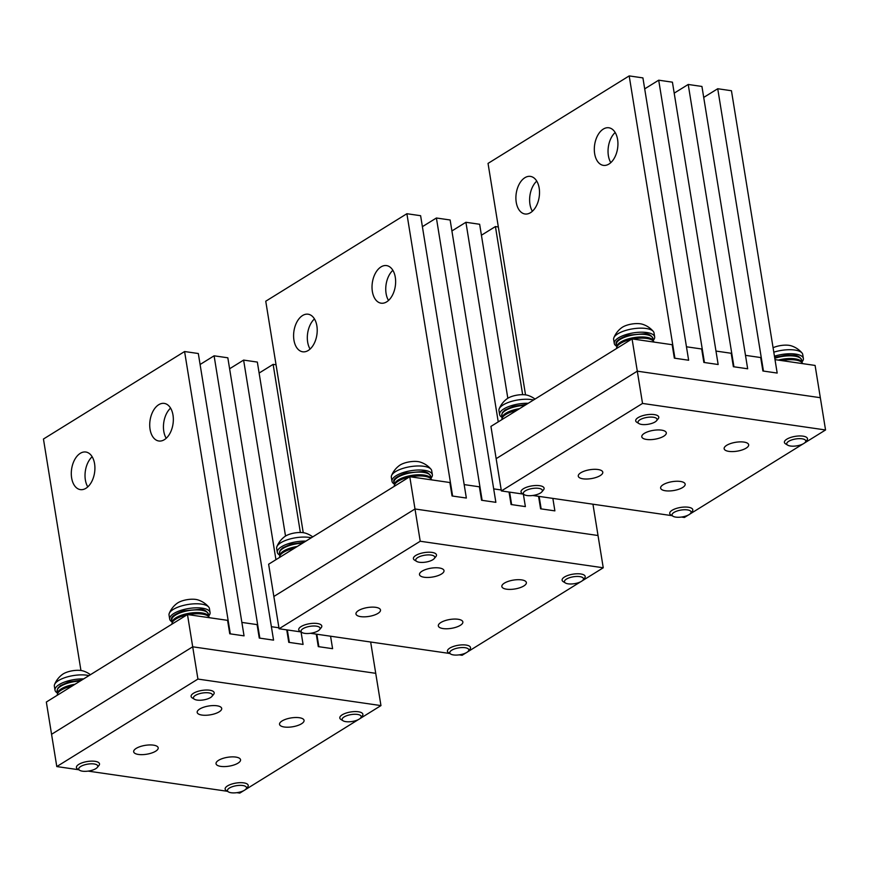<?xml version="1.0" encoding="UTF-8"?>
<svg xmlns="http://www.w3.org/2000/svg" width="869" height="869" viewBox="0 0 869 869"><rect width="100%" height="100%" fill="white"/><g stroke="black" fill="none" stroke-linecap="round" stroke-linejoin="round"><path stroke-width="1.3" d="M208.69 615.915A20.454 7.397 170.8 0 0 209.853 614.177A20.454 7.397 170.8 0 0 210.07 612.536L209.418 608.506A20.454 7.397 170.8 0 0 208.69 607.018A23.376 23.376 0 0 0 197.871 599.882A12.894 4.66 170.8 0 0 177.265 603.216A23.376 23.376 0 0 0 169.249 613.405A20.454 7.397 170.8 0 0 169.031 615.046L169.694 619.076A20.454 7.397 170.8 0 0 172.062 621.846M210.07 612.536A20.454 7.397 170.8 0 0 190.876 608.202A20.454 7.397 170.8 0 0 169.9 617.446A20.454 7.397 170.8 0 0 169.694 619.076M212.362 695.711A9.646 3.487 170.8 0 0 204.432 692.789A9.646 3.487 170.8 0 0 193.526 697.253A9.646 3.487 170.8 0 0 194.384 699.23A9.646 3.487 170.8 0 0 203.498 699.925A9.646 3.487 170.8 0 0 211.927 696.395A9.646 3.487 170.8 0 0 212.362 695.711M208.69 607.018A20.454 7.397 170.8 0 0 188.041 604.476A20.454 7.397 170.8 0 0 169.249 613.405A20.454 7.397 170.8 0 0 169.249 613.416M211.927 696.395L213.535 694.494A11.688 4.226 170.8 0 0 214.056 693.658A11.688 4.226 170.8 0 0 214.176 692.723A11.688 4.226 170.8 0 0 203.205 690.247A11.688 4.226 170.8 0 0 191.223 695.526A11.688 4.226 170.8 0 0 191.104 696.46A11.688 4.226 170.8 0 0 192.266 697.937L194.384 699.23M209.386 617.707A18.988 6.865 170.8 0 0 202.216 614.079A18.988 6.865 170.8 0 0 188.291 614.644M186.792 614.959A18.988 6.865 170.8 0 0 171.986 624.127M90.419 674.702A23.376 23.376 0 0 0 83.196 670.977A12.894 4.66 170.8 0 0 62.59 674.311A23.376 23.376 0 0 0 54.573 684.5A20.454 7.397 170.8 0 0 54.356 686.141L55.008 690.171A20.454 7.397 170.8 0 0 57.387 692.941M83.609 678.917A20.454 7.397 170.8 0 0 55.225 688.541A20.454 7.397 170.8 0 0 55.008 690.171M97.686 766.806A9.646 3.487 170.8 0 0 89.757 763.884A9.646 3.487 170.8 0 0 78.851 768.337A9.646 3.487 170.8 0 0 79.709 770.325A9.646 3.487 170.8 0 0 88.823 771.009A9.646 3.487 170.8 0 0 97.252 767.49A9.646 3.487 170.8 0 0 97.686 766.806M88.964 675.604A20.454 7.397 170.8 0 0 68.379 676.614A20.454 7.397 170.8 0 0 54.573 684.5L54.573 684.5M97.252 767.49L98.86 765.589A11.688 4.226 170.8 0 0 99.381 764.753A11.688 4.226 170.8 0 0 99.5 763.818A11.688 4.226 170.8 0 0 88.529 761.342A11.688 4.226 170.8 0 0 76.548 766.621A11.688 4.226 170.8 0 0 76.429 767.555A11.688 4.226 170.8 0 0 77.591 769.032L79.709 770.325M72.116 686.043A18.988 6.865 170.8 0 0 57.311 695.222M361.069 717.262A9.646 3.487 170.8 0 0 353.14 714.34A9.646 3.487 170.8 0 0 342.234 718.804A9.646 3.487 170.8 0 0 343.092 720.792A9.646 3.487 170.8 0 0 352.206 721.476A9.646 3.487 170.8 0 0 360.646 717.946A9.646 3.487 170.8 0 0 361.069 717.262M360.646 717.946L362.243 716.045A11.688 4.226 170.8 0 0 362.764 715.22A11.688 4.226 170.8 0 0 362.884 714.285A11.688 4.226 170.8 0 0 351.912 711.798A11.688 4.226 170.8 0 0 339.931 717.088A11.688 4.226 170.8 0 0 339.812 718.022A11.688 4.226 170.8 0 0 340.974 719.489L343.092 720.792M246.394 788.357A9.646 3.487 170.8 0 0 238.464 785.435A9.646 3.487 170.8 0 0 227.559 789.899A9.646 3.487 170.8 0 0 228.417 791.887A9.646 3.487 170.8 0 0 237.53 792.571A9.646 3.487 170.8 0 0 245.96 789.041A9.646 3.487 170.8 0 0 246.394 788.357M245.96 789.041L247.567 787.14A11.688 4.226 170.8 0 0 248.089 786.315A11.688 4.226 170.8 0 0 248.208 785.38A11.688 4.226 170.8 0 0 237.237 782.893A11.688 4.226 170.8 0 0 225.256 788.172A11.688 4.226 170.8 0 0 225.136 789.117A11.688 4.226 170.8 0 0 226.298 790.584L228.417 791.887M468.695 650.544A9.646 3.487 170.8 0 0 460.766 647.622A9.646 3.487 170.8 0 0 449.86 652.087A9.646 3.487 170.8 0 0 450.718 654.064A9.646 3.487 170.8 0 0 459.831 654.759A9.646 3.487 170.8 0 0 468.261 651.229A9.646 3.487 170.8 0 0 468.695 650.544M468.261 651.229L469.868 649.328A11.688 4.226 170.8 0 0 470.379 648.502A11.688 4.226 170.8 0 0 470.509 647.557A11.688 4.226 170.8 0 0 459.538 645.08A11.688 4.226 170.8 0 0 447.557 650.36A11.688 4.226 170.8 0 0 447.426 651.294A11.688 4.226 170.8 0 0 448.6 652.771L450.718 654.064M583.371 579.449A9.646 3.487 170.8 0 0 575.441 576.527A9.646 3.487 170.8 0 0 564.535 580.992A9.646 3.487 170.8 0 0 565.393 582.98A9.646 3.487 170.8 0 0 574.507 583.664A9.646 3.487 170.8 0 0 582.936 580.134A9.646 3.487 170.8 0 0 583.371 579.449M582.936 580.134L584.544 578.233A11.688 4.226 170.8 0 0 585.065 577.407A11.688 4.226 170.8 0 0 585.185 576.473A11.688 4.226 170.8 0 0 574.213 573.985A11.688 4.226 170.8 0 0 562.232 579.265A11.688 4.226 170.8 0 0 562.113 580.21A11.688 4.226 170.8 0 0 563.275 581.676L565.393 582.98M294.417 548.23A18.988 6.865 170.8 0 0 279.612 557.409M312.71 536.89A23.376 23.376 0 0 0 305.497 533.164A12.894 4.66 170.8 0 0 284.88 536.499A23.376 23.376 0 0 0 276.874 546.688A20.454 7.397 170.8 0 0 276.657 548.328L277.309 552.358A20.454 7.397 170.8 0 0 279.688 555.128M305.91 541.105A20.454 7.397 170.8 0 0 277.526 550.729A20.454 7.397 170.8 0 0 277.309 552.358M319.977 628.993A9.646 3.487 170.8 0 0 312.058 626.071A9.646 3.487 170.8 0 0 301.152 630.525A9.646 3.487 170.8 0 0 302.01 632.513A9.646 3.487 170.8 0 0 311.124 633.197A9.646 3.487 170.8 0 0 319.553 629.677A9.646 3.487 170.8 0 0 319.977 628.993M311.265 537.792A20.454 7.397 170.8 0 0 290.68 538.802A20.454 7.397 170.8 0 0 276.874 546.688L276.874 546.688M319.553 629.677L321.15 627.776A11.688 4.226 170.8 0 0 321.671 626.94A11.688 4.226 170.8 0 0 321.791 626.006A11.688 4.226 170.8 0 0 310.83 623.529A11.688 4.226 170.8 0 0 298.849 628.808A11.688 4.226 170.8 0 0 298.719 629.743A11.688 4.226 170.8 0 0 299.892 631.22L302.01 632.513M431.676 479.894A18.988 6.865 170.8 0 0 424.517 476.266A18.988 6.865 170.8 0 0 410.581 476.831M409.093 477.135A18.988 6.865 170.8 0 0 394.287 486.314M430.991 478.102A20.454 7.397 170.8 0 0 432.154 476.364A20.454 7.397 170.8 0 0 432.36 474.724L431.708 470.694A20.454 7.397 170.8 0 0 430.991 469.206A23.376 23.376 0 0 0 420.172 462.069A12.894 4.66 170.8 0 0 399.555 465.404A23.376 23.376 0 0 0 391.55 475.593A20.454 7.397 170.8 0 0 391.332 477.233L391.984 481.263A20.454 7.397 170.8 0 0 394.363 484.033M432.36 474.724A20.454 7.397 170.8 0 0 413.166 470.39A20.454 7.397 170.8 0 0 392.201 479.634A20.454 7.397 170.8 0 0 391.984 481.263M434.663 557.898A9.646 3.487 170.8 0 0 426.733 554.976A9.646 3.487 170.8 0 0 415.827 559.43A9.646 3.487 170.8 0 0 416.685 561.417A9.646 3.487 170.8 0 0 425.799 562.102A9.646 3.487 170.8 0 0 434.228 558.582A9.646 3.487 170.8 0 0 434.663 557.898M430.991 469.206A20.454 7.397 170.8 0 0 410.342 466.664A20.454 7.397 170.8 0 0 391.55 475.593L391.55 475.593M434.228 558.582L435.836 556.681A11.688 4.226 170.8 0 0 436.347 555.845A11.688 4.226 170.8 0 0 436.477 554.911A11.688 4.226 170.8 0 0 425.506 552.434A11.688 4.226 170.8 0 0 413.525 557.713A11.688 4.226 170.8 0 0 413.405 558.648A11.688 4.226 170.8 0 0 414.567 560.125L416.685 561.417M690.985 512.732A9.646 3.487 170.8 0 0 683.056 509.81A9.646 3.487 170.8 0 0 672.15 514.274A9.646 3.487 170.8 0 0 673.019 516.251A9.646 3.487 170.8 0 0 682.132 516.946A9.646 3.487 170.8 0 0 690.562 513.416A9.646 3.487 170.8 0 0 690.985 512.732M690.562 513.416L692.159 511.515A11.688 4.226 170.8 0 0 692.68 510.679A11.688 4.226 170.8 0 0 692.799 509.745A11.688 4.226 170.8 0 0 681.839 507.268A11.688 4.226 170.8 0 0 669.847 512.547A11.688 4.226 170.8 0 0 669.727 513.481A11.688 4.226 170.8 0 0 670.89 514.959L673.019 516.251M802.684 363.633A18.988 6.865 170.8 0 0 795.526 360.005A18.988 6.865 170.8 0 0 781.589 360.57M802 361.841A20.454 7.397 170.8 0 0 803.162 360.103A20.454 7.397 170.8 0 0 803.369 358.462L802.717 354.433A20.454 7.397 170.8 0 0 801.989 352.944A23.376 23.376 0 0 0 791.181 345.808A12.894 4.66 170.8 0 0 773.073 347.73M803.369 358.462A20.454 7.397 170.8 0 0 774.453 356.214M805.661 441.637A9.646 3.487 170.8 0 0 797.742 438.715A9.646 3.487 170.8 0 0 786.836 443.179A9.646 3.487 170.8 0 0 787.694 445.156A9.646 3.487 170.8 0 0 796.808 445.851A9.646 3.487 170.8 0 0 805.237 442.321A9.646 3.487 170.8 0 0 805.661 441.637M801.989 352.944A20.454 7.397 170.8 0 0 773.801 352.184M805.237 442.321L806.834 440.42A11.688 4.226 170.8 0 0 807.355 439.595A11.688 4.226 170.8 0 0 807.475 438.649A11.688 4.226 170.8 0 0 796.515 436.173A11.688 4.226 170.8 0 0 784.533 441.452A11.688 4.226 170.8 0 0 784.403 442.386A11.688 4.226 170.8 0 0 785.576 443.863L787.694 445.156M516.707 410.418A18.988 6.865 170.8 0 0 501.913 419.597M535.011 399.077A23.376 23.376 0 0 0 527.798 395.352A12.894 4.66 170.8 0 0 507.181 398.686A23.376 23.376 0 0 0 499.175 408.875A20.454 7.397 170.8 0 0 498.958 410.516L499.61 414.546A20.454 7.397 170.8 0 0 501.978 417.316M528.211 403.292A20.454 7.397 170.8 0 0 499.816 412.916A20.454 7.397 170.8 0 0 499.61 414.546M542.278 491.181A9.646 3.487 170.8 0 0 534.348 488.259A9.646 3.487 170.8 0 0 523.442 492.712A9.646 3.487 170.8 0 0 524.3 494.7A9.646 3.487 170.8 0 0 533.414 495.384A9.646 3.487 170.8 0 0 541.854 491.865A9.646 3.487 170.8 0 0 542.278 491.181M533.555 399.979A20.454 7.397 170.8 0 0 512.982 400.989A20.454 7.397 170.8 0 0 499.175 408.875A20.454 7.397 170.8 0 0 499.164 408.875M541.854 491.865L543.451 489.964A11.688 4.226 170.8 0 0 543.972 489.128A11.688 4.226 170.8 0 0 544.092 488.193A11.688 4.226 170.8 0 0 533.121 485.717A11.688 4.226 170.8 0 0 521.139 490.996A11.688 4.226 170.8 0 0 521.02 491.93A11.688 4.226 170.8 0 0 522.182 493.407L524.3 494.7M653.977 342.082A18.988 6.865 170.8 0 0 646.808 338.454A18.988 6.865 170.8 0 0 632.882 339.019M631.394 339.323A18.988 6.865 170.8 0 0 616.588 348.502M653.282 340.29A20.454 7.397 170.8 0 0 654.444 338.552A20.454 7.397 170.8 0 0 654.661 336.911L654.009 332.881A20.454 7.397 170.8 0 0 653.282 331.393A23.376 23.376 0 0 0 642.473 324.256A12.894 4.66 170.8 0 0 621.856 327.591A23.376 23.376 0 0 0 613.851 337.78A20.454 7.397 170.8 0 0 613.633 339.421L614.285 343.451A20.454 7.397 170.8 0 0 616.653 346.22M654.661 336.911A20.454 7.397 170.8 0 0 635.467 332.577A20.454 7.397 170.8 0 0 614.502 341.821A20.454 7.397 170.8 0 0 614.285 343.451M656.953 420.085A9.646 3.487 170.8 0 0 649.024 417.163A9.646 3.487 170.8 0 0 638.118 421.617A9.646 3.487 170.8 0 0 638.987 423.605A9.646 3.487 170.8 0 0 648.1 424.289A9.646 3.487 170.8 0 0 656.529 420.77A9.646 3.487 170.8 0 0 656.953 420.085M653.282 331.393A20.454 7.397 170.8 0 0 632.643 328.851A20.454 7.397 170.8 0 0 613.851 337.78L613.851 337.78M656.529 420.77L658.126 418.869A11.688 4.226 170.8 0 0 658.648 418.032A11.688 4.226 170.8 0 0 658.767 417.098A11.688 4.226 170.8 0 0 647.807 414.622A11.688 4.226 170.8 0 0 635.815 419.901A11.688 4.226 170.8 0 0 635.695 420.835A11.688 4.226 170.8 0 0 636.868 422.312L638.987 423.605M316.262 634.142L318.282 646.623L332.588 648.687L330.568 636.217L332.588 648.687L318.858 646.699L316.837 634.229M187.476 614.535L192.701 646.797L375.734 673.323L192.701 646.797L51.564 734.294L192.701 646.797L197.926 679.069L56.789 766.567L46.339 702.033L187.476 614.535L227.569 620.347L229.753 633.783L244.048 635.858L230.318 633.87L184.586 351.532L43.45 439.03L80.936 670.488M184.586 351.532L198.317 353.52L244.048 635.858L241.864 622.41L257.083 624.615L259.266 638.063L273.561 640.138L259.831 638.15L214.1 355.812L200.098 364.491M214.1 355.812L227.83 357.8L273.561 640.138L271.378 626.69L278.927 627.787M197.926 679.069L380.959 705.595L370.661 642.028M286.748 629.862L288.769 642.343L303.075 644.418L301.054 631.937L303.075 644.418L289.344 642.419L287.324 629.949M276.049 364.784L273.127 364.372L259.125 373.051M300.359 532.491L273.127 364.372M285.521 536.075L257.343 362.08L243.613 360.092L229.612 368.771M275.94 559.679L243.613 360.092M85.933 488.291A18.988 11.612 -81.8 0 0 94.917 468.022A18.988 11.612 -81.8 0 0 85.835 452.021A18.988 11.612 -81.8 0 0 80.274 453.336A18.988 11.612 -81.8 0 0 71.291 473.616A18.988 11.612 -81.8 0 0 80.382 489.616A18.988 11.612 -81.8 0 0 85.933 488.291M92.157 456.736A18.988 11.612 -81.8 0 0 87.78 486.89M164.36 439.681A18.988 11.612 -81.8 0 0 173.344 419.401A18.988 11.612 -81.8 0 0 164.252 403.401A18.988 11.612 -81.8 0 0 158.701 404.726A18.988 11.612 -81.8 0 0 149.718 424.995A18.988 11.612 -81.8 0 0 158.799 440.996A18.988 11.612 -81.8 0 0 164.36 439.681M170.574 408.115A18.988 11.612 -81.8 0 0 166.207 438.269M538.563 496.329L540.583 508.81L554.878 510.874L552.858 498.404L554.878 510.874L541.159 508.886L539.138 496.405M409.777 476.723L415.002 508.984L598.024 535.51L415.002 508.984L273.854 596.482L415.002 508.984L420.227 541.246L279.079 628.754L268.63 564.22L409.777 476.723L449.87 482.523L452.043 495.971L466.349 498.046L452.619 496.058L406.888 213.72L265.751 301.217L303.238 532.675M406.888 213.72L420.618 215.708L466.349 498.046L464.165 484.598L479.384 486.803L481.556 500.251L495.862 502.325L482.132 500.338L436.401 218L422.388 226.679M436.401 218L450.131 219.987L495.862 502.325L493.679 488.878L501.228 489.975M420.227 541.246L603.249 567.783L592.951 504.216M509.049 492.05L511.07 504.531L525.376 506.605L523.344 494.124L525.376 506.605L511.645 504.607L509.625 492.136M498.339 226.972L495.428 226.548L481.415 235.238M522.66 394.678L495.428 226.548M507.822 398.252L479.645 224.267L465.914 222.279L451.902 230.958M498.241 421.867L465.914 222.279M308.234 350.479A18.988 11.612 -81.8 0 0 317.218 330.198A18.988 11.612 -81.8 0 0 308.126 314.209A18.988 11.612 -81.8 0 0 302.575 315.523A18.988 11.612 -81.8 0 0 293.592 335.803A18.988 11.612 -81.8 0 0 302.684 351.793A18.988 11.612 -81.8 0 0 308.234 350.479M314.448 318.923A18.988 11.612 -81.8 0 0 310.081 349.077M386.662 301.869A18.988 11.612 -81.8 0 0 395.634 281.589A18.988 11.612 -81.8 0 0 386.553 265.588A18.988 11.612 -81.8 0 0 380.991 266.913A18.988 11.612 -81.8 0 0 372.019 287.183A18.988 11.612 -81.8 0 0 381.1 303.183A18.988 11.612 -81.8 0 0 386.662 301.869M392.875 270.302A18.988 11.612 -81.8 0 0 388.508 300.457M642.528 403.433L825.55 429.97L820.325 397.698L637.292 371.172L496.156 458.669L490.931 426.407L632.067 338.899L642.528 403.433L501.38 490.942L496.156 458.669L637.292 371.172L820.325 397.698L815.1 365.436L775.007 359.625L777.179 373.062L763.449 371.074L717.729 88.736L703.716 97.426M632.067 338.899L672.161 344.711L674.344 358.158L688.639 360.233L686.467 346.785L701.674 348.99L703.857 362.438L718.152 364.513L715.98 351.065L731.187 353.27L733.371 366.718L747.666 368.782L745.493 355.345L760.701 357.55L762.884 370.987L777.179 373.062L731.448 90.734L717.729 88.736M688.215 84.467L701.935 86.455L747.666 368.782L733.936 366.794L688.215 84.467L674.203 93.146M658.702 80.187L672.421 82.175L718.152 364.513L704.433 362.525L658.702 80.187L644.689 88.866M629.189 75.907L642.919 77.895L688.639 360.233L674.92 358.245L629.189 75.907L488.041 163.405L525.528 394.863M530.535 212.666A18.988 11.612 -81.8 0 0 539.519 192.386A18.988 11.612 -81.8 0 0 530.427 176.396A18.988 11.612 -81.8 0 0 524.876 177.71A18.988 11.612 -81.8 0 0 515.893 197.991A18.988 11.612 -81.8 0 0 524.974 213.98A18.988 11.612 -81.8 0 0 530.535 212.666M536.749 181.11A18.988 11.612 -81.8 0 0 532.382 211.265M608.952 164.045A18.988 11.612 -81.8 0 0 617.935 143.776A18.988 11.612 -81.8 0 0 608.843 127.776A18.988 11.612 -81.8 0 0 603.292 129.09A18.988 11.612 -81.8 0 0 594.309 149.37A18.988 11.612 -81.8 0 0 603.401 165.371A18.988 11.612 -81.8 0 0 608.952 164.045M615.176 132.49A18.988 11.612 -81.8 0 0 610.798 162.644M226.374 766.491A12.416 4.486 170.8 0 0 240.55 759.745A12.416 4.486 170.8 0 0 230.209 756.975A12.416 4.486 170.8 0 0 216.033 763.721A12.416 4.486 170.8 0 0 226.374 766.491M380.959 705.595L359.896 718.652M358.386 719.586L245.221 789.747M243.711 790.681L239.811 793.093L236.879 792.669M56.789 766.567L78.764 769.749M88.16 771.118L227.472 791.301M293.722 717.609A12.416 4.486 -9.2 0 1 304.063 720.379A12.416 4.486 -9.2 0 1 289.888 727.114A12.416 4.486 -9.2 0 1 279.546 724.344A12.416 4.486 -9.2 0 1 293.722 717.609M147.849 745.037A12.416 4.486 -9.2 0 1 158.191 747.807A12.416 4.486 -9.2 0 1 144.015 754.553A12.416 4.486 -9.2 0 1 133.674 751.783A12.416 4.486 -9.2 0 1 147.849 745.037M211.363 705.671A12.416 4.486 -9.2 0 1 221.704 708.441A12.416 4.486 -9.2 0 1 207.528 715.176A12.416 4.486 -9.2 0 1 197.187 712.406A12.416 4.486 -9.2 0 1 211.363 705.671M448.676 628.678A12.416 4.486 170.8 0 0 462.851 621.932A12.416 4.486 170.8 0 0 452.51 619.162A12.416 4.486 170.8 0 0 438.334 625.908A12.416 4.486 170.8 0 0 448.676 628.678M603.249 567.783L582.197 580.84M580.677 581.774L467.511 651.924M466.001 652.869L462.112 655.28L459.169 654.857M279.079 628.754L301.065 631.937M310.461 633.295L449.773 653.488M516.023 579.786A12.416 4.486 -9.2 0 1 526.364 582.556A12.416 4.486 -9.2 0 1 512.189 589.301A12.416 4.486 -9.2 0 1 501.847 586.532A12.416 4.486 -9.2 0 1 516.023 579.786M370.151 607.225A12.416 4.486 -9.2 0 1 380.492 609.995A12.416 4.486 -9.2 0 1 366.316 616.74A12.416 4.486 -9.2 0 1 355.975 613.97A12.416 4.486 -9.2 0 1 370.151 607.225M433.664 567.859A12.416 4.486 -9.2 0 1 444.005 570.629A12.416 4.486 -9.2 0 1 429.829 577.364A12.416 4.486 -9.2 0 1 419.488 574.594A12.416 4.486 -9.2 0 1 433.664 567.859M670.977 490.866A12.416 4.486 170.8 0 0 685.152 484.12A12.416 4.486 170.8 0 0 674.811 481.35A12.416 4.486 170.8 0 0 660.636 488.096A12.416 4.486 170.8 0 0 670.977 490.866M825.55 429.97L804.488 443.016M802.978 443.961L689.812 514.111M688.302 515.056L684.414 517.468L681.47 517.044M501.38 490.942L523.366 494.124M532.762 495.482L672.074 515.675M738.324 441.973A12.416 4.486 -9.2 0 1 748.665 444.743A12.416 4.486 -9.2 0 1 734.49 451.489A12.416 4.486 -9.2 0 1 724.149 448.719A12.416 4.486 -9.2 0 1 738.324 441.973M592.452 469.412A12.416 4.486 -9.2 0 1 602.782 472.182A12.416 4.486 -9.2 0 1 588.606 478.928A12.416 4.486 -9.2 0 1 578.276 476.158A12.416 4.486 -9.2 0 1 592.452 469.412M655.965 430.036A12.416 4.486 -9.2 0 1 666.295 432.805A12.416 4.486 -9.2 0 1 652.119 439.551A12.416 4.486 -9.2 0 1 641.789 436.781A12.416 4.486 -9.2 0 1 655.965 430.036M208.832 616.773A18.553 6.713 170.8 0 0 201.738 612.895A18.553 6.713 170.8 0 0 182.088 615.002A18.553 6.713 170.8 0 0 172.203 622.704L171.78 620.118A18.553 6.713 170.8 0 1 181.523 612.363A18.553 6.713 170.8 0 1 201.304 610.212A18.553 6.713 170.8 0 1 208.408 614.187L208.832 616.773M74.962 684.283A18.553 6.713 170.8 0 0 57.528 693.799L57.104 691.213A18.553 6.713 170.8 0 1 80.22 681.024M297.252 546.471A18.553 6.713 170.8 0 0 279.818 555.986L279.405 553.401A18.553 6.713 170.8 0 1 302.51 543.212M430.709 476.375A18.553 6.713 170.8 0 0 423.594 472.399A18.553 6.713 170.8 0 0 403.824 474.55A18.553 6.713 170.8 0 0 394.081 482.306C392.43 479.59 396.307 476.494 405.714 473.018L422.921 471.498C426.57 471.65 429.167 473.279 430.709 476.375L431.122 478.96A18.553 6.713 170.8 0 0 424.029 475.082A18.553 6.713 170.8 0 0 404.389 477.19A18.553 6.713 170.8 0 0 394.504 484.891M774.648 357.409L786.488 355.041L793.929 355.236C797.579 355.388 800.175 357.018 801.718 360.114L802.13 362.699A18.553 6.713 170.8 0 0 795.037 358.821A18.553 6.713 170.8 0 0 778.255 360.092M801.718 360.114A18.553 6.713 170.8 0 0 794.603 356.138A18.553 6.713 170.8 0 0 774.79 358.3M519.553 408.658A18.553 6.713 170.8 0 0 502.119 418.174L501.695 415.588A18.553 6.713 170.8 0 1 524.811 405.399M653.423 341.148A18.553 6.713 170.8 0 0 646.33 337.27A18.553 6.713 170.8 0 0 626.69 339.377A18.553 6.713 170.8 0 0 616.794 347.079L616.382 344.493A18.553 6.713 170.8 0 1 626.114 336.727A18.553 6.713 170.8 0 1 645.895 334.587A18.553 6.713 170.8 0 1 653.01 338.562L653.423 341.148M171.78 620.118C170.139 617.414 174.017 614.307 183.413 610.831L200.63 609.31C204.28 609.462 206.865 611.092 208.408 614.187M81.708 680.101L68.738 681.926L60.363 685.663L57.843 688.172L57.104 691.213M303.998 542.289L291.039 544.113L282.664 547.85L280.133 550.359L279.405 553.401M394.081 482.306L394.493 484.891M526.299 404.476L513.329 406.29L504.965 410.038L502.434 412.547L501.695 415.588M616.382 344.493C614.731 341.778 618.609 338.682 628.005 335.206L645.222 333.685C648.871 333.837 651.468 335.456 653.01 338.562"/></g></svg>
